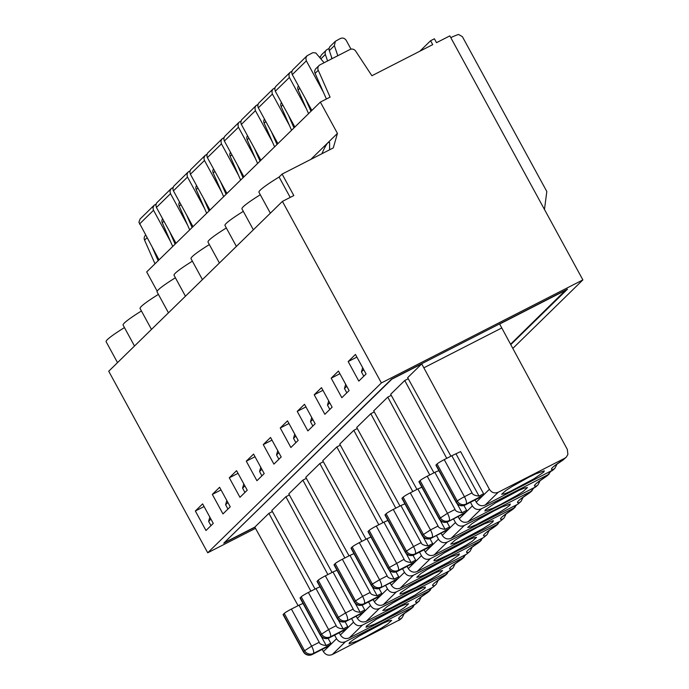 <?xml version="1.0" encoding="UTF-8"?>
<svg xmlns="http://www.w3.org/2000/svg" width="689" height="689" viewBox="0 0 689 689"><rect width="100%" height="100%" fill="white"/><g stroke="black" fill="none" stroke-linecap="round" stroke-linejoin="round"><path stroke-width="1.03" d="M510.782 344.629L567.521 289.147L391.481 379.183L223.761 543.182L254.913 527.257M119.154 361.027L282.412 201.395L381.396 382.946L207.716 552.785L108.724 371.233L119.154 361.027M210.972 525.655L208.629 521.349L210.92 519.101M195.349 511.005L202.626 503.883L213.263 523.407L205.985 530.521L195.349 511.005L204.073 506.544M212.324 494.401L219.602 487.287L230.247 506.803L222.969 513.916L212.324 494.401L221.048 489.939M229.308 477.796L236.585 470.682L247.23 490.198L239.953 497.32L229.308 477.796L238.032 473.334M263.267 444.586L270.544 437.472L281.19 456.988L273.912 464.11L263.267 444.586L271.991 440.125M246.283 461.191L253.561 454.077L264.206 473.593L256.928 480.715L246.283 461.191L255.008 456.729M280.251 427.981L287.52 420.867L298.165 440.392L290.887 447.505L280.251 427.981L288.975 423.52M297.226 411.376L304.504 404.262L315.149 423.787L307.871 430.901L297.226 411.376L305.95 406.915M314.21 394.771L321.487 387.657L332.124 407.182L324.855 414.296L314.21 394.771L322.934 390.31M348.169 361.561L355.446 354.447L366.092 373.972L358.814 381.086L348.169 361.561L356.893 357.1M331.185 378.166L338.463 371.052L349.108 390.577L341.83 397.691L331.185 378.166L339.91 373.705M226.819 500.515L225.604 504.744L227.904 502.496M227.956 509.05L225.604 504.744M209.835 517.112L208.629 521.349M117.526 362.629L106.123 341.718A50.219 4.332 -28.6 0 1 124.451 327.585M134.501 346.024L123.107 325.122A50.219 4.332 -28.6 0 1 141.434 310.98M428.816 591.575L427.214 592.755A40.169 3.471 151.4 0 0 417.56 602.195L419.179 601.006L421.263 596.846M339.186 632.795L340.392 634.982C342.683 638.359 345.654 639.332 349.314 637.902L415.837 603.883L419.179 601.006M315.08 589.035L271.81 510.497L285.883 496.743L289.371 494.952M414.907 604.356L411.953 607.681L345.43 641.7C341.787 643.113 338.824 642.122 336.559 638.737L330.47 644.689A6.692 1.955 -117.1 0 0 330.772 643.19L328.119 638.333M322.185 649.408L323.399 651.605C325.682 654.981 328.662 655.945 332.313 654.524L400.326 619.428M364.946 637.247L357.402 640.916L349.039 643.853L349.487 642.682L353.087 639.892L359.313 635.913L383.084 623.218L388.665 620.892L391.636 620.376L387.39 624.243L381.172 628.222L364.946 637.247M151.485 329.42L140.091 308.517A50.219 4.332 -28.6 0 1 158.41 294.384M168.46 312.815L157.066 291.912A50.219 4.332 -28.6 0 1 175.394 277.779M185.444 296.21L174.05 275.307A50.219 4.332 -28.6 0 1 192.377 261.174M202.428 279.605L191.025 258.702A50.219 4.332 -28.6 0 1 209.353 244.569M219.403 263L208.009 242.097A50.219 4.332 -28.6 0 1 226.337 227.964M236.387 246.395L224.984 225.492A50.219 4.332 -28.6 0 1 243.312 211.359M253.363 229.79L241.968 208.888A50.219 4.332 -28.6 0 1 260.296 194.754M270.346 213.185L258.952 192.283A50.219 4.332 -28.6 0 1 279.097 177.03L282.102 174.084L333.287 147.911L337.438 133.399L328.042 142.58L329.6 142.477L329.609 149.797M321.892 153.733C324.433 147.928 326.431 144.251 327.904 142.709L311.066 159.185L312.212 158.694M159.03 259.856L138.911 222.151L140.134 218.964L154.207 205.201L156.084 204.039M176.005 243.251L156.437 207.458L155.886 205.15L156.61 202.954L171.182 188.597L169.994 190.991L170.329 193.333L187.58 225.088M173.06 187.434L171.191 188.597M175.135 244.104L169.572 231.478M162.578 218.68A4.461 4.255 45.6 0 0 162.277 222.805L172.706 246.481M192.119 227.499L186.555 214.882M179.553 202.084A4.461 4.255 45.6 0 0 179.252 206.2L189.69 229.876M512.814 348.41L582.877 279.906L449.831 35.88L436.525 42.684L434.397 38.782L430.591 40.729L432.718 44.63L371.896 75.738L355.688 51.141A4.461 4.255 45.6 0 0 349.952 49.513L320.092 64.783A4.461 4.255 45.6 0 0 318.249 70.287L315.097 73.37L326.397 99.009M329.178 645.8A6.692 1.955 -117.1 0 0 329.351 645.739A6.692 1.955 -117.1 0 0 329.497 645.636L330.462 644.689L313.357 653.439A6.692 6.382 -134.4 0 1 304.469 650.494L284.247 613.408A6.692 0.577 151.4 0 1 291.404 609.067L311.626 646.161A6.692 1.955 62.9 0 1 313.357 653.439L312.393 654.386A6.692 1.955 62.9 0 1 312.246 654.49A6.692 1.955 62.9 0 1 312.039 654.55M298.079 605.648L254.827 527.102L268.899 513.348L272.396 511.557M154.999 263.792L144.569 240.125A4.461 4.255 -134.4 0 1 145.422 235.337L145.551 235.207M158.16 260.709L152.588 248.083M154.207 205.201L153.018 207.596L153.354 209.938L170.596 241.693M411.833 608.18L410.231 609.36A40.169 3.471 151.4 0 0 400.576 618.8L402.195 617.611L404.279 613.451M392.239 378.795L225.217 541.761M510.575 344.25L565.772 290.043M392.317 378.941L421.72 363.904L423.847 367.814L501.781 327.955L499.654 324.054L565.858 290.19M421.72 363.904L407.655 377.667L450.925 456.204M225.432 542.14L254.827 527.102M332.064 572.43L288.794 493.892L302.859 480.138L306.355 478.347M366.023 539.229L322.753 460.683L336.818 446.928L340.314 445.137M349.039 555.834L305.77 477.288L319.842 463.533L323.33 461.742M382.998 522.624L339.729 444.078L353.801 430.324L357.298 428.532M399.982 506.019L356.713 427.473L370.777 413.719L374.273 411.936M416.966 489.414L373.688 410.877L387.761 397.114L391.257 395.331M433.941 472.809L390.672 394.272L404.744 380.509L408.232 378.726M268.899 513.348L310.894 591.179M334.613 635.129L336.559 638.737M582.877 279.906L381.396 382.946M255.507 528.342L207.716 552.785M431.891 587.751L428.937 591.076L362.405 625.095C358.762 626.508 355.808 625.517 353.535 622.133L351.588 618.524M381.921 620.643L374.385 624.312L366.014 627.257L366.462 626.077L376.289 619.308L400.059 606.613L405.649 604.287L408.611 603.771L404.374 607.638L398.156 611.617L381.921 620.643M285.883 496.743L327.878 574.574M346.162 629.195A6.692 1.955 -117.1 0 0 346.334 629.135A6.692 1.955 -117.1 0 0 346.481 629.031L353.535 622.133M345.103 621.728L347.747 626.585A6.692 1.955 -117.1 0 1 347.445 628.084L330.341 636.834A6.692 6.382 -134.4 0 1 321.444 633.889L301.222 596.803A6.692 0.577 151.4 0 1 308.379 592.462L328.61 629.557A6.692 1.955 62.9 0 1 330.341 636.834L329.368 637.781A6.692 1.955 62.9 0 1 329.23 637.885A6.692 1.955 62.9 0 1 329.023 637.945M303.022 603.443L299.009 605.183L319.231 642.269C319.593 643.965 321.909 645.05 326.198 645.524L330.772 643.19M321.272 636.472L326.198 645.524M299.009 605.183L291.404 609.067M283.274 614.355L303.496 651.441A6.692 0.577 151.4 0 0 303.324 651.734L283.101 614.648A6.692 0.577 -28.6 0 1 283.274 614.355L284.247 613.408M320.006 586.839L315.984 588.578L336.206 625.664C336.568 627.36 338.893 628.446 343.182 628.919L347.747 626.585M338.247 619.876L343.182 628.919M315.984 588.578L308.379 592.462M300.258 597.751L320.48 634.836A6.692 0.577 151.4 0 0 320.299 635.129L300.077 598.043A6.692 0.577 -28.6 0 1 300.258 597.751L301.222 596.803M277.753 450.701L276.547 454.929L278.838 452.69M443.466 560.467L451.002 556.798L459.374 553.853L458.926 555.033L449.099 561.802L425.32 574.497L419.739 576.822L416.75 577.296L421.013 573.472L427.232 569.493L443.466 560.467M370.949 537.032L366.927 538.764L387.149 575.849C387.511 577.546 389.836 578.631 394.125 579.104L398.69 576.771A6.692 1.955 -117.1 0 1 398.388 578.269L380.311 587.967A6.692 1.955 62.9 0 1 380.164 588.07A6.692 1.955 62.9 0 1 379.958 588.13M389.19 570.061L394.125 579.104M366.927 538.764L359.322 542.648A6.692 0.577 151.4 0 0 352.165 546.988L351.192 547.936L371.414 585.03L372.387 584.074L352.165 546.988M397.105 579.38A6.692 1.955 -117.1 0 0 397.277 579.32A6.692 1.955 -117.1 0 0 397.424 579.216L380.311 587.967A6.692 6.382 45.6 0 1 371.414 585.03A6.692 0.577 151.4 0 0 371.242 585.314L351.02 548.229A6.692 0.577 -28.6 0 1 351.192 547.936M400.249 588.096C396.597 589.517 393.617 588.544 391.335 585.176L404.477 572.318C406.751 575.711 409.705 576.693 413.348 575.281L400.249 588.096L466.78 554.068L470.113 551.191L472.206 547.032M226.948 193.445L207.2 157.281L206.829 155.335L207.553 153.139L222.125 138.79L221.005 140.797L221.272 143.519L238.523 175.273M224.003 137.628L222.125 138.79M278.89 459.236L276.547 454.929M466.78 554.068L470.113 551.191M479.751 541.769L478.157 542.941A40.169 3.471 151.4 0 0 468.503 552.389M482.825 537.937L479.88 541.261L413.348 575.281M396.037 571.913L398.69 576.771M230.496 152.269A4.461 4.255 45.6 0 0 230.195 156.386L240.633 180.062M243.053 177.693L237.49 165.067M226.078 194.289L220.514 181.672M391.335 585.176L390.129 582.98M336.818 446.928L378.812 524.76M402.531 568.718L404.477 572.318M213.512 168.874A4.461 4.255 45.6 0 0 213.211 172.991L223.649 196.666M350.994 49.143L346.266 40.453C344.758 38.214 342.803 37.568 340.383 38.498L335.362 41.28L330.298 46.232A4.427 4.22 45.6 0 0 329.316 50.624L334.372 45.672L337.817 55.723M332.072 58.66L329.316 50.624M331.34 56.515L331.831 58.78M320.084 57.575L321.289 55.042L326.353 50.09A4.427 4.22 45.6 0 1 327.335 49.384L329.135 48.463M326.353 50.09A4.427 4.22 45.6 0 0 325.363 54.483L327.585 60.951M362.655 367.676L361.449 371.914L363.74 369.666M472.051 492.833C472.413 494.53 474.738 495.615 479.027 496.089L483.592 493.755L460.605 451.596L451.829 455.739L472.051 492.833L464.446 496.717A6.692 1.955 62.9 0 1 466.186 503.995L465.213 504.942A6.692 1.955 62.9 0 1 465.066 505.054A6.692 1.955 62.9 0 1 464.86 505.115M456.04 453.93L479.027 496.089M436.094 464.92L456.316 502.005A6.692 0.577 151.4 0 0 456.144 502.298L435.922 465.204A6.692 0.577 -28.6 0 1 436.094 464.92L437.067 463.973A6.692 0.577 -28.6 0 1 444.224 459.632L451.829 455.739M481.999 496.356A6.692 1.955 -117.1 0 0 482.179 496.304A6.692 1.955 -117.1 0 0 482.326 496.192L483.29 495.253A6.692 1.955 -117.1 0 0 483.592 493.755M528.36 477.443L535.904 473.774L544.276 470.837L543.828 472.008L534.001 478.786L510.222 491.481L504.641 493.798L501.652 494.271L505.915 490.456L512.134 486.468L528.36 477.443M311.85 110.421L292.102 74.257L291.731 72.319L292.455 70.123L307.027 55.766L305.907 57.773L306.174 60.503L323.417 92.248M324.123 62.725L315.795 52.941L312.84 52.683L307.027 55.766M335.362 41.28L334.372 45.672M363.792 376.211L361.449 371.914M319.102 65.498L315.95 68.581A4.461 4.255 45.6 0 0 315.097 73.37M423.847 367.814L489.397 489.285C491.653 492.704 494.607 493.686 498.268 492.247L564.791 458.228L566.289 457.16L567.9 454.439L567.323 449.435L501.781 327.955M553.439 469.709L485.151 505.071C481.49 506.518 478.519 505.545 476.237 502.152L475.022 499.956M557.091 464.024L554.972 468.141L551.682 471.052M553.405 469.364A40.169 3.471 151.4 0 1 563.059 459.925L566.082 457.35M337.438 133.399L320.368 102.093L330.083 97.123L318.249 70.287M310.98 111.273L305.416 98.648M544.465 209.456L546.816 191.508L462.397 36.681L458.547 34.45A27.896 2.411 151.4 0 0 450.778 37.619M279.097 177.03L290.207 197.407M282.102 174.084L293.815 195.564L282.412 201.395M298.415 85.849A4.461 4.255 45.6 0 0 298.113 89.975L308.551 113.642M294.737 434.096L293.523 438.325L295.822 436.085M356.161 616.19L357.376 618.386C359.658 621.754 362.629 622.727 366.29 621.297L432.821 587.278L436.154 584.401L438.238 580.241M432.821 587.278L436.154 584.401M445.792 574.971L444.19 576.15A40.169 3.471 151.4 0 0 434.544 585.59M448.866 571.147L445.912 574.471L379.389 608.49C375.746 609.903 372.792 608.912 370.518 605.528L368.572 601.919M336.99 570.242L332.968 571.973L353.19 609.059C353.552 610.755 355.877 611.841 360.166 612.314L364.731 609.98A6.692 1.955 -117.1 0 1 364.429 611.479L346.352 621.177L363.465 612.426L370.493 605.553M363.137 612.59A6.692 1.955 -117.1 0 0 363.31 612.53A6.692 1.955 -117.1 0 0 363.465 612.426L357.376 618.377M302.859 480.138L344.853 557.969M362.078 605.123L364.731 609.98M293.996 127.878L288.433 115.252M281.439 102.454A4.461 4.255 45.6 0 0 281.138 106.58L291.568 130.247M277.021 144.483L271.449 131.857M264.455 119.059A4.461 4.255 45.6 0 0 264.154 123.176L274.592 146.852M260.037 161.088L254.474 148.462M247.48 135.664A4.461 4.255 45.6 0 0 247.179 139.781L257.608 163.457M196.537 185.479A4.461 4.255 45.6 0 0 196.236 189.596L206.674 213.271M209.094 210.894L203.531 198.277M294.866 127.026L275.299 91.224L274.747 88.915L275.479 86.728L290.052 72.371L288.924 74.378L289.191 77.108L306.441 108.853M409.499 593.677L422.633 587.683L425.414 587.062L424.967 588.242L415.14 595.012L391.361 607.707L385.78 610.032L382.791 610.506L387.054 606.682L393.273 602.703L409.499 593.677M192.989 226.655L173.24 190.491L172.87 188.545L173.594 186.349L188.166 172L187.046 174.007L187.313 176.728L204.555 208.483M290.052 72.371L291.921 71.208M404.744 380.509L446.739 458.349M470.449 502.298L472.396 505.907C474.669 509.292 477.623 510.282 481.266 508.87L468.175 521.676L536.18 486.58M550.752 471.526L547.798 474.842L481.266 508.87M465.023 512.961A6.692 1.955 -117.1 0 0 465.196 512.909A6.692 1.955 -117.1 0 0 465.342 512.797L472.396 505.907M458.047 516.561L459.253 518.757C461.544 522.124 464.515 523.097 468.175 521.676M387.761 397.114L429.755 474.945M453.474 518.903L455.42 522.512C457.685 525.896 460.648 526.878 464.291 525.474L451.192 538.281L517.715 504.253L521.056 501.377L523.14 497.225M533.768 488.131L530.814 491.446L464.291 525.474M530.694 491.955L529.092 493.135L530.814 491.446M529.092 493.135A40.169 3.471 151.4 0 0 519.437 502.574L521.056 501.377M448.039 529.565A6.692 1.955 -117.1 0 0 448.212 529.514A6.692 1.955 -117.1 0 0 448.358 529.402L455.42 522.512M441.063 533.165L442.278 535.362C444.56 538.729 447.531 539.702 451.192 538.281M277.891 143.631L258.142 107.467L257.772 105.52L258.496 103.333L273.068 88.976L271.948 90.982L272.215 93.713L289.458 125.458M328.696 400.886L327.49 405.115L329.781 402.876M494.401 510.652L501.945 506.983L510.308 504.047L509.86 505.218L506.26 508.008L500.033 511.996L476.263 524.682L470.682 527.007L467.693 527.481L471.956 523.666L478.175 519.678L494.401 510.652M431.064 546.17A6.692 1.955 -117.1 0 0 431.236 546.119A6.692 1.955 -117.1 0 0 431.383 546.007L432.347 545.068A6.692 1.955 -117.1 0 0 432.649 543.561L429.996 538.703M385.16 514.735L386.124 513.779L406.346 550.873A6.692 6.382 -134.4 0 0 415.243 553.81L414.27 554.757A6.692 6.382 45.6 0 1 405.373 551.82A6.692 0.577 151.4 0 0 405.201 552.104L384.979 515.019A6.692 0.577 -28.6 0 1 385.16 514.735L405.373 551.82L413.503 546.532L421.108 542.648L400.886 505.554L393.281 509.438L413.503 546.532A6.692 1.955 62.9 0 1 415.243 553.81L432.347 545.068L438.437 539.117L436.49 535.508M370.777 413.719L412.78 491.55M516.793 504.736L513.839 508.051L447.307 542.079L434.216 554.886C430.556 556.307 427.585 555.334 425.294 551.967L424.088 549.77M447.307 542.079C443.664 543.483 440.71 542.501 438.437 539.117M434.216 554.886L500.739 520.858L504.081 517.982L506.165 513.822M534.698 487.648L538.04 484.772L540.124 480.621M547.677 475.35L546.076 476.53L547.798 474.842M419.885 51.193L430.591 40.729M157.187 291.189L146.688 271.931L320.368 102.093M346.817 392.816L344.466 388.51L346.765 386.271M345.68 384.281L344.466 388.51M209.964 210.05L190.397 174.248L189.854 171.94L190.577 169.744L205.15 155.395L203.953 157.79L204.288 160.124L221.539 191.878M373.145 599.585L374.351 601.781C376.642 605.149 379.613 606.122 383.273 604.701L449.796 570.673L453.138 567.796L455.222 563.636M415.88 587.433L402.755 593.427L399.973 594.047L400.421 592.867L410.248 586.098L434.027 573.403L439.608 571.078L442.571 570.561L438.333 574.428L432.115 578.407L415.88 587.433M465.85 554.542L462.896 557.866L396.373 591.885C392.73 593.298 389.767 592.316 387.494 588.923L381.405 594.874A6.692 1.955 -117.1 0 0 381.706 593.375L379.062 588.518M449.796 570.673L453.138 567.796M462.775 558.366L461.174 559.546A40.169 3.471 151.4 0 0 451.519 568.993M372.206 586.666L377.141 595.709L381.706 593.375M334.217 564.541L354.439 601.635A6.692 0.577 151.4 0 0 354.258 601.919L334.036 564.834A6.692 0.577 -28.6 0 1 334.217 564.541L335.19 563.593A6.692 0.577 151.4 0 1 342.347 559.253L349.943 555.368L370.165 592.454C370.527 594.151 372.852 595.236 377.141 595.709M380.121 595.985A6.692 1.955 -117.1 0 0 380.294 595.925A6.692 1.955 -117.1 0 0 380.44 595.821L381.405 594.874L364.3 603.624A6.692 6.382 -134.4 0 1 355.403 600.679L335.19 563.593M349.943 555.368L353.965 553.637M207.019 154.224L205.15 155.395M261.915 475.841L259.564 471.534L261.863 469.295M260.778 467.306L259.564 471.534M319.842 463.533L361.837 541.365M385.547 585.323L387.494 588.923M243.794 483.911L242.588 488.139L244.879 485.891M355.231 603.271L360.166 612.314M332.968 571.973L325.363 575.858A6.692 0.577 151.4 0 0 318.206 580.198L317.233 581.146L337.455 618.24L338.428 617.284L318.206 580.198M337.283 618.524A6.692 6.692 0 0 0 346.205 621.28A6.692 1.955 62.9 0 0 346.352 621.177A6.692 6.382 45.6 0 1 337.455 618.24A6.692 0.577 151.4 0 0 337.283 618.524L317.061 581.438A6.692 0.577 -28.6 0 1 317.233 581.146M190.043 170.829L188.166 171.992M244.931 492.446L242.588 488.139M499.809 521.332L496.855 524.656L430.332 558.676C426.689 560.088 423.726 559.106 421.461 555.722L419.515 552.113M414.08 562.775A6.692 1.955 -117.1 0 0 414.253 562.715A6.692 1.955 -117.1 0 0 414.399 562.612L415.364 561.664A6.692 1.955 -117.1 0 0 415.665 560.166L411.1 562.508C406.811 562.026 404.486 560.941 404.133 559.253L383.911 522.159L376.306 526.043A6.692 0.577 151.4 0 0 369.149 530.384L368.176 531.331L388.398 568.425L389.371 567.478L369.149 530.384M407.104 566.375L408.319 568.571C410.601 571.939 413.572 572.912 417.233 571.491L483.756 537.463L487.097 534.586L489.181 530.427M243.923 176.84L224.183 140.677L223.813 138.73L224.536 136.534L239.109 122.186L237.989 124.192L238.256 126.914L255.498 158.668M239.109 122.186L240.986 121.023M353.801 430.324L395.796 508.155M423.149 536.852L428.084 545.903L432.649 543.561M421.108 542.648C421.47 544.336 423.795 545.421 428.084 545.903M400.886 505.554L404.908 503.823M393.281 509.438A6.692 0.577 151.4 0 0 386.124 513.779M376.306 526.043L396.528 563.137A6.692 1.955 62.9 0 1 398.259 570.414L397.295 571.362A6.692 6.382 45.6 0 1 388.398 568.425A6.692 0.577 151.4 0 0 388.217 568.709L368.004 531.624A6.692 0.577 -28.6 0 1 368.176 531.331M383.911 522.159L387.924 520.428M406.174 553.456L411.1 562.508M413.021 555.308L415.665 560.166M449.848 554.223L436.714 560.217L433.932 560.837L434.38 559.657L444.207 552.888L467.986 540.193L473.567 537.876L476.538 537.351L472.292 541.218L466.074 545.197L449.848 554.223M496.735 525.164L495.133 526.344A40.169 3.471 151.4 0 0 485.478 535.784L487.097 534.586M295.874 442.631L293.523 438.325M329.833 409.421L327.49 405.115M421.892 487.218L417.87 488.949L438.092 526.043C438.454 527.731 440.771 528.816 445.068 529.298L449.633 526.964L446.98 522.098M440.133 520.247L445.068 529.298M422.185 535.499L401.963 498.414A6.692 0.577 -28.6 0 1 402.135 498.13L403.108 497.174A6.692 0.577 151.4 0 1 410.265 492.842L430.487 529.927A6.692 1.955 62.9 0 1 432.227 537.205A6.692 6.382 -134.4 0 1 423.33 534.268L403.108 497.174M417.87 488.949L410.265 492.842M260.907 160.236L241.159 124.072L240.788 122.125L241.512 119.929L256.084 105.581L254.964 107.587L255.231 110.318L272.482 142.063M256.084 105.581L257.962 104.418M477.425 527.257L484.961 523.588L493.333 520.651L492.885 521.823L489.276 524.613L483.058 528.592L459.287 541.287L453.698 543.612L450.709 544.086L454.973 540.262L461.191 536.283L477.425 527.257M513.718 508.56L512.116 509.739A40.169 3.471 151.4 0 0 502.462 519.179L504.081 517.982M312.858 426.026L310.506 421.72L312.797 419.48M311.721 417.491L310.506 421.72M500.782 504.417L493.246 508.086L484.875 511.023L485.323 509.851L495.15 503.073L518.92 490.379L524.51 488.062L527.473 487.545L523.235 491.403L517.017 495.391L500.782 504.417M419.119 481.525L439.341 518.61A6.692 0.577 151.4 0 0 439.16 518.903L418.938 481.809A6.692 0.577 -28.6 0 1 419.119 481.525L420.083 480.577A6.692 0.577 151.4 0 1 427.24 476.237L434.845 472.344L455.067 509.438C455.429 511.135 457.754 512.22 462.043 512.694L466.608 510.36A6.692 1.955 -117.1 0 1 466.307 511.858L448.229 521.547L465.342 512.797L459.253 518.757M463.964 505.493L466.608 510.36M457.108 503.642L462.043 512.694M434.845 472.344L438.867 470.613M402.135 498.13L422.357 535.215A6.692 6.382 45.6 0 0 431.254 538.152L449.323 528.463A6.692 1.955 -117.1 0 0 449.633 526.964M319.653 57.023L320.256 56.713M273.068 88.976L274.945 87.813M415.837 603.883L417.56 602.195M345.43 641.7L332.313 654.524M398.845 620.496L400.576 618.8M410.231 609.36L411.953 607.681M156.437 207.458L170.51 193.695M163.939 221.178L162.277 222.805M180.923 204.573L179.252 206.2M323.399 651.605L329.497 645.636L312.393 654.386A6.692 6.382 45.6 0 1 303.496 651.441L311.626 646.161L319.231 642.269M146.955 237.783L144.569 240.125M427.214 592.755L428.937 591.076M362.414 625.095L349.314 637.902M340.392 634.982L346.481 629.031L329.368 637.781A6.692 6.382 45.6 0 1 320.48 634.836L328.61 629.557L336.206 625.664M381.284 587.019A6.692 6.382 -134.4 0 1 372.387 584.074L379.544 579.742A6.692 1.955 62.9 0 1 381.284 587.019M359.322 542.648L379.544 579.742L387.149 575.849M207.38 157.643L221.445 143.889M478.157 542.941L479.88 541.261M231.857 154.758L230.195 156.386M214.882 171.363L213.211 172.991M489.397 489.285L483.29 495.253L466.186 503.995A6.692 6.382 -134.4 0 1 457.289 501.058L456.316 502.005A6.692 6.382 45.6 0 0 465.213 504.942L482.326 496.192L476.237 502.152M444.224 459.632L464.446 496.717A6.692 0.577 151.4 0 0 457.289 501.058L437.067 463.973M321.005 58.746L325.363 54.483M292.282 74.619L306.347 60.865M498.268 492.247L485.151 505.071M563.059 459.925L564.791 458.228M299.784 88.347L298.113 89.975M421.435 555.739L415.364 561.673L398.259 570.414A6.692 6.382 -134.4 0 1 389.371 567.478L404.133 559.253M444.19 576.15L445.912 574.471M325.363 575.858L345.585 612.952L353.19 609.059M345.585 612.952A6.692 1.955 62.9 0 1 347.325 620.229A6.692 6.382 -134.4 0 1 338.428 617.284L345.585 612.952M363.31 612.53L346.205 621.28A6.692 1.955 62.9 0 1 345.999 621.34M379.389 608.49L366.29 621.297M282.8 104.952L281.138 106.58M265.816 121.548L264.154 123.176M248.841 138.153L247.179 139.781M197.898 187.968L196.236 189.596M275.299 91.224L289.371 77.469M442.278 535.362L448.358 529.402L431.254 538.152A6.692 1.955 62.9 0 1 431.107 538.255A6.692 1.955 62.9 0 1 430.901 538.324M438.092 526.043L430.487 529.927L422.357 535.215A6.692 0.577 151.4 0 0 422.185 535.508A6.692 6.692 0 0 0 431.107 538.255L448.212 529.514M425.294 551.967L431.383 546.007L414.27 554.757A6.692 1.955 62.9 0 1 414.132 554.86A6.692 1.955 62.9 0 1 413.925 554.921M139.462 224.063L153.526 210.3M396.373 591.885L383.273 604.701M461.174 559.546L462.896 557.866M342.347 559.253L362.569 596.347A6.692 1.955 62.9 0 1 364.3 603.624L363.336 604.572L380.44 595.821L374.351 601.781M370.165 592.454L362.569 596.347L354.439 601.635A6.692 6.382 45.6 0 0 363.336 604.572A6.692 1.955 62.9 0 1 363.189 604.675A6.692 1.955 62.9 0 1 362.982 604.735M190.397 174.248L204.469 160.485M173.421 190.853L187.486 177.09M430.332 558.676L417.233 571.491M408.319 568.571L414.399 562.612L397.295 571.362A6.692 1.955 62.9 0 1 397.148 571.465A6.692 1.955 62.9 0 1 396.942 571.525M224.364 141.038L238.428 127.284M483.756 537.463L485.478 535.784M495.133 526.344L496.855 524.656M517.715 504.253L519.437 502.574M241.339 124.433L255.412 110.679M500.739 520.858L502.462 519.179M512.116 509.739L513.839 508.051M546.076 476.53A40.169 3.471 151.4 0 0 536.421 485.969M427.24 476.237L447.471 513.322L455.067 509.438M439.16 518.903A6.692 6.692 0 0 0 448.091 521.659A6.692 1.955 62.9 0 0 448.229 521.547A6.692 6.382 45.6 0 1 439.341 518.61L447.471 513.322A6.692 1.955 62.9 0 1 449.202 520.6A6.692 6.382 -134.4 0 1 440.305 517.663L420.083 480.577M465.196 512.909L448.091 521.659A6.692 1.955 62.9 0 1 447.884 521.719M258.323 107.828L272.388 94.074M427.791 592.437L418.404 598.896M411.6 608.413L413.452 606.604M402.195 617.611L400.326 619.437M410.808 609.042L401.429 615.501M428.584 591.808L430.427 589.999M303.324 651.734A6.692 6.692 0 0 0 312.246 654.49L329.351 645.739M320.299 635.129A6.692 6.692 0 0 0 329.23 637.885L346.334 629.135M371.242 585.314A6.692 6.692 0 0 0 380.164 588.07L397.277 579.32M469.347 549.081L478.726 542.622M479.527 541.993L481.37 540.185M456.144 502.298A6.692 6.692 0 0 0 465.066 505.054L482.179 496.304M555.015 468.175L553.164 469.976M563.619 459.615L554.249 466.057M435.388 582.291L444.767 575.832M445.559 575.203L447.411 573.394M530.461 492.179L532.313 490.379M520.29 499.267L529.669 492.816M538.04 484.772L536.18 486.589M547.445 475.574L549.288 473.774M452.372 565.686L461.751 559.227M354.258 601.919A6.692 6.692 0 0 0 363.189 604.675L380.294 595.925M462.543 558.598L464.386 556.79M405.201 552.104A6.692 6.692 0 0 0 414.132 554.86L431.236 546.119M388.217 568.709A6.692 6.692 0 0 0 397.148 571.465L414.253 562.715M496.502 525.388L498.345 523.58M486.331 532.476L495.71 526.026M513.486 508.783L515.329 506.975M503.306 515.872L512.685 509.421M537.265 482.662L546.653 476.211"/></g></svg>
